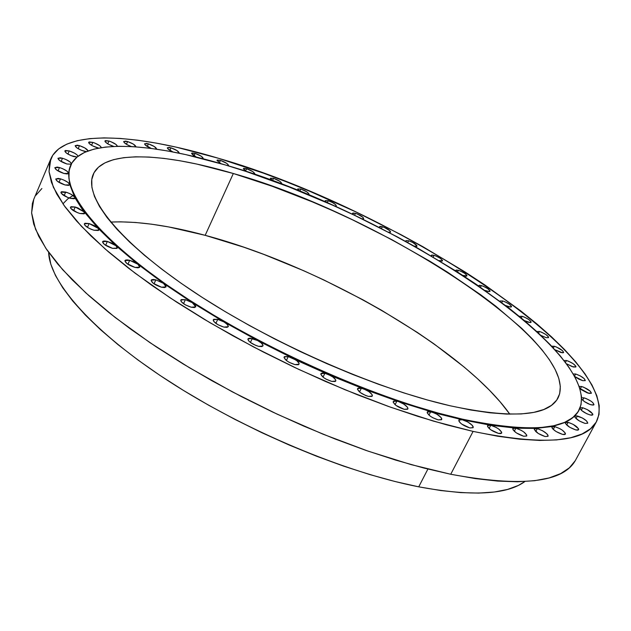 <?xml version="1.0" encoding="UTF-8"?>
<svg xmlns="http://www.w3.org/2000/svg" width="631" height="631" viewBox="0 0 631 631"><rect width="100%" height="100%" fill="white"/><g stroke="black" fill="none" stroke-linecap="round" stroke-linejoin="round"><path stroke-width="0.95" d="M70.475 165.74L68.527 173.43L63.96 173.478L56.553 169.96L54.85 167.696L57.169 167.081L59.48 167.554L58.036 170.946L59.48 167.554C64.796 169.337 67.825 171.238 68.566 173.249L69.686 184.875L65.04 184.962L57.508 181.389L55.765 179.046L58.123 178.392L60.473 178.857C65.443 180.474 68.519 182.32 69.702 184.394L75.057 198.229L70.356 198.355L67.604 197.416L61.286 193.37L60.907 192.313L61.617 191.69L65.679 192.061L69.883 193.646L73.945 196.209L84.759 213.349L80.034 213.523L77.242 212.576L70.806 208.443L70.404 207.339L71.106 206.684L75.215 207.023L84.396 212.079L98.105 228.288L98.846 230.055L94.106 230.268L91.282 229.321L88.498 228.004L84.72 225.093L84.302 223.95L84.988 223.256L89.121 223.563L98.105 228.288L116.001 245.774L117.24 248.086L112.515 248.338L104.494 244.536L102.522 241.894L103.192 241.16L104.888 240.995L107.333 241.421L116.001 245.774L137.889 264.247L139.751 267.142L135.073 267.434L126.949 263.592L124.899 260.855L125.537 260.09L127.217 259.893L129.671 260.303L137.889 264.247L163.476 283.351L166.071 286.86L161.465 287.2L153.262 283.311L151.117 280.503L151.724 279.691L153.38 279.462L155.825 279.856L163.476 283.351L192.329 302.706L195.768 306.863L191.248 307.226L185.451 304.907L181.326 301.736L180.742 300.419L181.302 299.575L185.364 299.686L192.329 302.706L225.133 322.662L227.744 324.941L228.28 326.708L223.879 327.095L218.066 324.776L213.862 321.55L213.223 320.201L213.735 319.31L217.734 319.373L223.926 321.913L257.614 340.543C261.463 342.704 263.245 344.51 262.953 345.962L258.694 346.372L255.815 345.441L250.349 342.42L248.598 340.779L247.904 339.399L248.362 338.476L249.9 338.153L257.614 340.543L292.681 358.195C297.162 360.522 299.283 362.517 299.047 364.197L294.937 364.615L289.14 362.312L286.584 360.656L284.037 357.588L284.439 356.633L288.264 356.594L328.38 374.475C333.46 376.912 335.921 379.089 335.771 381.006L331.811 381.424L326.053 379.136L323.482 377.48L320.84 374.364L321.179 373.386L322.607 373.008L324.894 373.292L363.921 389.027C369.545 391.528 372.337 393.854 372.314 396.016L368.52 396.434L365.728 395.55L360.214 392.506L357.493 389.359L357.769 388.365L359.134 387.962L361.374 388.231L398.54 401.568C404.629 404.053 407.736 406.514 407.878 408.935L404.25 409.338L396 405.433L393.2 402.278L393.413 401.261L396.899 401.095L431.517 411.862C437.977 414.267 441.377 416.823 441.724 419.505L438.253 419.899L432.677 417.683L430.082 416.026L427.211 412.871L427.368 411.846L428.607 411.42L462.207 419.741C468.928 422.013 472.58 424.624 473.187 427.581L469.866 427.952L461.782 424.119L459.849 422.439L458.863 420.98L458.966 419.954L462.207 419.741L462.499 419.173C380.107 400.756 263.868 349.637 181.491 294.898C98.909 240.08 59.614 189.797 70.514 165.653C82.204 138.512 147.512 141.652 225.354 164.967C388.223 211.133 606.785 352.216 578.966 410.363C568.223 430.137 529.401 433.071 462.499 419.173L462.207 419.741L490.058 425.128L514.612 428.007L535.545 428.417L552.622 426.453L565.723 422.273L574.825 416.05L578.942 410.41M58.983 182.367L60.473 178.857L63.581 179.961L67.746 182.249L69.702 184.394L68.629 185.427L65.04 184.962C59.259 182.998 56.183 180.994 55.804 178.936L60.473 178.857L58.983 182.367M71.193 164.21L66.91 163.989L59.637 160.542L57.949 158.334L60.221 157.758L62.485 158.231C67.667 159.974 70.648 161.828 71.421 163.776L70.159 162.009L65.884 159.477L62.485 158.231L61.097 161.504L62.485 158.231L57.981 158.239C58.367 160.164 61.341 162.08 66.91 163.989L71.193 164.21M77.069 157.032L71.066 155.644L66.484 153.152L64.819 151.006L65.466 150.486L69.244 150.927C74.158 152.584 77.092 154.366 78.031 156.267L77.061 154.879L74.458 153.104L69.244 150.927L67.903 154.09L69.244 150.927L64.851 150.904C65.238 152.773 68.164 154.65 73.63 156.543L77.069 157.032M86.305 151.637L81.312 150.257L76.808 147.812L75.152 145.706L77.29 145.185L79.459 145.651C84.341 147.315 87.228 149.074 88.119 150.927L84.838 147.938L79.459 145.651L78.165 148.695L79.459 145.651L75.184 145.603C75.578 147.425 78.457 149.271 83.828 151.14L86.305 151.637M98.633 148.096L92.3 145.729L89.003 143.308L88.632 142.417L89.223 141.928L92.82 142.377C97.734 144.065 100.581 145.816 101.362 147.63L99.801 145.722L94.689 143.008L92.82 142.377L91.566 145.304L92.82 142.377L88.663 142.306C89.066 144.081 91.905 145.895 97.19 147.749L98.633 148.096M113.754 146.416L108.579 144.325L105.306 141.951L104.92 141.068L105.487 140.587L108.982 141.036C113.982 142.78 116.79 144.531 117.413 146.297L116.096 144.515L110.914 141.699L108.982 141.036L107.767 143.86L108.982 141.036L104.951 140.95C105.361 142.693 108.169 144.475 113.375 146.313L113.754 146.416M127.628 141.557C132.731 143.371 135.499 145.13 135.933 146.842L133.433 144.152L127.628 141.557L126.437 144.286L127.628 141.557L125.601 141.107L123.692 141.596L124.094 142.464L127.344 144.799L131.382 146.55C126.547 144.704 123.991 143.008 123.723 141.462L127.628 141.557M148.411 143.852C153.467 145.666 156.212 147.409 156.638 149.097L154.343 146.558L148.411 143.852L147.252 146.495L148.411 143.852L146.431 143.411L144.602 143.9L145.02 144.759L151.203 148.419C146.928 146.605 144.744 145.051 144.633 143.75L148.411 143.852M171.009 147.828C176.017 149.626 178.747 151.361 179.18 153.025L177.074 150.628L171.009 147.828L169.881 150.383L171.009 147.828L169.084 147.402L167.325 147.891L167.775 148.735L172.918 151.953C169.211 150.225 167.357 148.813 167.365 147.725L171.009 147.828M195.121 153.372C200.09 155.163 202.796 156.89 203.245 158.547L201.313 156.275L195.121 153.372L194.009 155.849L195.121 153.372L191.982 152.978L191.556 153.451L193.323 155.392L196.217 157.056L191.595 153.262L195.121 153.372M220.432 160.377C225.37 162.167 228.067 163.879 228.532 165.535L228.162 165.803L228.564 165.314L226.75 163.382L220.432 160.377L219.343 162.782L220.432 160.377L217.38 159.998L216.993 160.479L220.811 163.634L217.025 160.266L220.432 160.377M254.443 174.132L254.782 173.643L252.936 171.703L246.666 168.729L243.377 168.627L246.421 171.577L243.337 168.777L243.755 168.351L246.666 168.729L245.593 171.072L246.666 168.729C251.588 170.512 254.277 172.231 254.758 173.88L254.206 174.188M273.546 178.313C278.452 180.095 281.15 181.823 281.639 183.479L280.858 183.802L281.663 183.211L279.77 181.271L273.546 178.313L272.489 180.6L273.546 178.313L270.328 178.321L272.758 180.774L270.36 178.218L273.546 178.313M300.806 189.016C305.712 190.807 308.417 192.542 308.922 194.206L307.857 194.522L308.938 193.922L307.005 191.966L300.806 189.016L299.78 191.217L300.806 189.016L297.698 188.992L299.567 191.13L297.722 188.929L300.806 189.016M328.199 200.729C333.105 202.527 335.818 204.27 336.339 205.958L334.943 206.234L336.118 206.163L335.739 204.767L332.458 202.519L328.199 200.729L327.213 202.796L328.199 200.729L325.194 200.674L328.199 200.729M355.458 213.341C360.388 215.147 363.117 216.906 363.653 218.618L361.855 218.823L363.464 218.799L363.014 217.38L357.54 214.09L355.458 213.341L354.519 215.297L355.458 213.341L353.06 212.986L352.611 213.791L353.541 214.832L352.548 213.27L355.458 213.341M382.354 226.718C387.308 228.54 390.061 230.323 390.621 232.058L388.341 232.153L390.447 232.232L389.934 230.772L384.421 227.468L382.354 226.718L381.447 228.588L382.354 226.718L380.067 226.379L379.539 227.097L380.201 227.957L379.523 226.671L382.354 226.718M406.246 241.697L405.93 240.632L408.636 240.758L407.752 242.556L408.636 240.758C413.628 242.596 416.413 244.402 416.981 246.177L414.157 246.114M434.057 255.334C439.097 257.188 441.913 259.018 442.505 260.832L439.058 260.571L441.448 261.131L442.378 260.982L442.481 260.382L440.264 258.292L436.116 256.068L434.057 255.334L433.189 257.077L434.057 255.334L431.983 255.019L431.454 255.192L431.604 256.139L431.359 255.31L434.057 255.334M458.374 270.313C463.469 272.19 466.325 274.051 466.932 275.913L462.783 275.4L465.915 276.212L466.822 276.039L466.901 275.424L464.621 273.286L460.433 271.046L458.374 270.313L457.522 272.008L458.374 270.313L456.394 270.005L455.842 270.944L455.724 270.305L458.374 270.313M481.335 285.567C486.493 287.46 489.388 289.361 490.019 291.277L487.432 291.285L485.089 290.441L489.033 291.577L489.924 291.388L489.971 290.749L487.629 288.564L483.393 286.3L481.335 285.567L480.483 287.239L481.335 285.567L479.45 285.267L478.755 286.048L478.732 285.575L481.335 285.567M502.67 300.948C507.908 302.864 510.85 304.812 511.496 306.776L508.949 306.808L505.715 305.562L510.55 307.084L511.425 306.879L511.441 306.209L509.036 303.968L504.745 301.673L502.67 300.948L501.819 302.604L502.67 300.948L500.107 300.971L502.67 300.948M522.129 316.305C527.453 318.245 530.442 320.232 531.105 322.267L528.581 322.315L524.4 320.603L530.182 322.583L531.042 322.354L531.034 321.66L528.565 319.357L524.219 317.03L522.129 316.305L521.269 317.969L522.129 316.305L519.605 316.328L522.129 316.305M539.434 331.472C544.845 333.444 547.889 335.479 548.568 337.569L546.067 337.64L540.893 335.392L546.067 337.64L548.52 337.648L548.489 336.922L545.941 334.564L541.54 332.198L539.434 331.472L538.543 333.168L539.434 331.472L536.91 331.527L539.434 331.472M551.912 346.206L554.302 346.269L553.363 348.044L554.302 346.269C559.815 348.273 562.915 350.355 563.609 352.524L561.109 352.611L555.099 349.866M566.464 360.514C572.072 362.541 575.235 364.679 575.937 366.919L572.246 366.658L566.938 363.984L573.445 367.029L575.914 366.974L575.843 366.185L573.169 363.693L568.618 361.248L566.464 360.514L565.447 362.423L566.464 360.514L564.004 360.538L566.464 360.514M582.784 380.698L578.556 379.01L574.62 376.455L582.784 380.698L585.292 380.572C584.574 378.253 581.356 376.06 575.638 373.994L580.204 375.871L584.196 378.608L585.268 380.611L582.784 380.698M574.47 376.179L575.638 373.994L574.47 376.179M581.553 386.511C587.39 388.601 590.663 390.849 591.389 393.247L587.445 392.963L581.348 389.706L579.81 388.38L588.857 393.397L591.373 393.279L590.261 391.212L583.77 387.253L581.553 386.511L580.299 388.846L581.553 386.511L579.171 386.472L581.553 386.511M583.967 397.83C589.914 399.951 593.258 402.255 593.984 404.739L591.413 404.913L588.195 403.745L584.827 401.884L581.624 399.076L584.156 401.426L589.906 404.447L593.108 405.118L593.984 404.739L592.832 402.625L591.01 401.174L586.223 398.579L583.967 397.83L582.665 400.243L583.967 397.83L581.585 397.79L583.967 397.83M582.65 407.729C588.715 409.882 592.115 412.24 592.84 414.796L590.23 414.993L586.751 413.723L581.719 410.584L579.952 408.281C581.388 410.931 584.819 413.163 590.23 414.993L591.949 415.198L592.84 414.796L592.73 413.912L587.461 409.685L582.65 407.729L581.301 410.221L582.65 407.729L580.157 407.744L582.65 407.729M578.832 410.615L574.825 416.05L577.42 415.971L576.024 418.55L577.42 415.971C583.604 418.148 587.059 420.562 587.777 423.196L585.103 423.425L579.392 420.987L575.117 417.556L574.825 416.05L575.772 415.758L582.326 417.959L586.601 420.956L587.761 423.22L585.103 423.425C578.903 421.232 575.44 418.818 574.723 416.184L565.723 422.273L568.152 422.336C574.447 424.545 577.949 427.006 578.659 429.711L575.914 429.963L569.801 427.313L565.565 423.677L565.723 422.273L552.622 426.453L554.775 426.619C561.18 428.843 564.729 431.352 565.423 434.128L562.592 434.404L556.077 431.525L552.724 428.851L551.951 427.715L551.92 426.887L552.622 426.453L535.545 428.417L537.32 428.623C543.819 430.87 547.408 433.418 548.087 436.258L545.152 436.557L538.235 433.45L534.299 429.49L534.52 428.717L535.545 428.417L515.906 428.212C522.492 430.468 526.112 433.047 526.767 435.934L523.714 436.258L516.395 432.913L513.145 429.963L512.743 428.835L513.255 428.157L514.612 428.007L490.752 425.262C497.409 427.534 501.053 430.129 501.684 433.063L498.506 433.41L490.792 429.821L487.676 426.761L487.511 425.673L490.058 425.128L462.207 419.741L467.666 421.918L472.169 425.215L473.171 426.682L473.092 427.715L469.866 427.952C463.122 425.673 459.455 423.062 458.855 420.112L462.207 419.741L431.517 411.862L436.904 414.22L440.982 417.43L441.779 418.795L441.542 419.741L438.253 419.899C431.47 417.627 427.802 415.009 427.234 412.043L431.517 411.862L398.54 401.568L403.761 404.069L407.381 407.145L407.965 408.407L407.587 409.259L404.25 409.338C397.443 407.074 393.776 404.455 393.239 401.497L396.899 401.095L398.54 401.568L363.921 389.027L368.883 391.614L372.022 394.525L372.4 395.676L371.888 396.434L368.52 396.434C361.713 394.178 358.053 391.583 357.548 388.641L361.374 388.231L363.921 389.027L328.38 374.475L332.994 377.086L335.645 379.807L335.826 380.848L335.195 381.503L331.811 381.424C325.028 379.184 321.392 376.612 320.903 373.71L324.894 373.292L328.38 374.475L292.681 358.195L296.885 360.774L299.039 363.29L299.039 364.205L298.297 364.765L294.937 364.615C288.178 362.391 284.573 359.851 284.116 357.004L288.264 356.594L292.681 358.195L257.614 340.543L261.344 343.043L263.017 345.331L262.015 346.585L258.694 346.372C251.99 344.171 248.417 341.671 247.983 338.886L252.282 338.484L257.614 340.543L223.926 321.913L227.152 324.287L228.359 326.322L227.144 327.371L223.879 327.095C217.245 324.918 213.72 322.473 213.302 319.751L217.734 319.373L223.926 321.913L192.329 302.706L195.042 304.915L195.815 306.705L194.427 307.557L191.248 307.226C184.702 305.073 181.223 302.683 180.821 300.04L185.364 299.686L192.329 302.706L163.476 283.351L165.669 285.354L166.056 286.9L164.525 287.57L161.465 287.2C155.005 285.078 151.582 282.735 151.188 280.18L155.825 279.856L163.476 283.351L137.889 264.247L139.577 266.037L139.617 267.339L138 267.844L135.073 267.434C128.716 265.343 125.348 263.064 124.962 260.595L129.671 260.303L134.088 261.936L137.889 264.247L116.001 245.774L117.216 247.344L116.964 248.409L112.515 248.338C106.268 246.271 102.963 244.055 102.577 241.673L107.333 241.421L112.137 243.258L116.001 245.774L98.105 228.288L98.901 229.621L98.404 230.481L94.106 230.268C87.977 228.225 84.728 226.064 84.349 223.768L89.121 223.563L94.287 225.598L98.105 228.288L84.396 212.079L84.814 213.183L84.128 213.846L80.034 213.523C74.024 211.511 70.83 209.397 70.451 207.189L75.215 207.023L77.984 207.97L84.396 212.079L74.939 197.377L75.034 198.268L74.213 198.765L70.356 198.355C64.465 196.367 61.325 194.309 60.947 192.179L67.131 192.51L71.461 194.474L74.939 197.377L69.702 184.394L68.566 173.249L67.249 173.975L63.96 173.478C58.289 171.537 55.26 169.581 54.881 167.594L59.48 167.554L62.737 168.729L66.965 171.143L68.566 173.249L70.396 165.929M566.701 425.026L568.152 422.336L573.145 424.355L578.564 428.78L578.643 429.743L577.712 430.161L575.914 429.963C569.596 427.747 566.086 425.286 565.376 422.581L568.152 422.336L566.701 425.026M553.277 429.419L554.775 426.619L559.871 428.67L562.347 430.2L565.337 433.182L565.4 434.167L564.437 434.601L562.592 434.404C556.171 432.172 552.614 429.664 551.92 426.887L554.775 426.619L553.277 429.419M535.766 431.549L537.32 428.623L542.51 430.705L546.951 433.883L548.016 435.303L548.055 436.313L545.152 436.557C538.629 434.302 535.033 431.754 534.362 428.922L537.32 428.623L535.766 431.549M514.289 431.265L515.906 428.212L521.182 430.326L523.722 431.912L526.711 434.988L526.719 436.013L523.714 436.258C517.105 433.994 513.476 431.415 512.829 428.528L515.906 428.212L514.289 431.265M489.08 428.457L490.752 425.262L496.124 427.408L498.679 429.017L501.653 432.132L501.613 433.166L500.509 433.615L498.506 433.41C491.825 431.139 488.173 428.536 487.542 425.609L490.752 425.262L489.08 428.457M428.962 415.119L430.736 411.657L428.962 415.119M395.085 404.7L396.899 401.095L395.085 404.7M359.52 391.954L361.374 388.231L359.52 391.954M323.025 377.117L324.894 373.292L323.025 377.117M286.379 360.506L288.264 356.594L286.379 360.506M250.397 342.459L252.282 338.484L250.397 342.459M215.865 323.387L217.734 319.373L215.865 323.387M183.526 303.708L185.364 299.686L183.526 303.708M154.019 283.863L155.825 279.856L154.019 283.863M127.912 264.271L129.671 260.303L127.912 264.271M105.622 245.333L107.333 241.421L105.622 245.333M87.457 227.389L89.121 223.563L87.457 227.389M64.125 195.689L65.679 192.061L64.125 195.689M73.606 210.762L75.215 207.023L73.606 210.762M554.255 427.597L554.065 426.477M418.724 486.832L427.905 469.062L418.724 486.832C471.475 496.565 506.859 494.799 524.874 481.54L518.343 485.452L507.561 489.435L494.325 492.006L478.692 493.095L460.772 492.614L440.722 490.539L418.724 486.832C345.228 472.477 245.262 430.602 169.51 381.668C93.68 332.655 49.541 282.554 48.626 252.337L50.796 264.176L55.473 275.51L62.792 287.854L72.778 301.097L85.382 315.09L100.534 329.697L118.123 344.731L137.96 360.001L159.84 375.319L183.495 390.455L208.616 405.212L234.858 419.363L261.873 432.716L289.266 445.068L316.659 456.26L343.65 466.143L369.892 474.591L395.022 481.508L418.724 486.832M473.084 431.407L433.387 421.106L390.274 407.098L344.983 389.721L298.897 369.458L253.488 346.916L210.178 322.827L170.307 297.958L134.995 273.105L105.148 248.985L81.399 226.277L64.102 205.54L53.351 187.202L49.029 171.577L50.827 158.87C63.542 129.284 134.719 133.062 218.484 158.286L176.136 147.133L156.283 143.103L137.542 140.177L120.087 138.418L104.107 137.881L89.776 138.623L77.29 140.689L66.839 144.12L58.612 148.948L52.799 155.187L49.557 162.83L49.052 171.877L51.411 182.28L56.735 193.993L65.103 206.921L76.525 220.96L90.99 235.978L108.406 251.808L128.645 268.262L151.511 285.133L176.743 302.186L204.034 319.176L233.013 335.866L263.269 351.995L294.369 367.321L325.841 381.621L357.233 394.683L388.081 406.317L417.935 416.389L446.393 424.781L473.084 431.407L497.693 436.226L519.952 439.231L539.647 440.438L556.637 439.91L570.81 437.717L582.129 433.954L590.569 428.725L596.185 422.163L599.032 414.386L599.205 405.528L596.823 395.724L592.028 385.099L584.953 373.789L575.748 361.91L564.579 349.582L551.604 336.915L536.973 324.011L520.851 310.973L484.726 284.849L465.023 271.937L423.038 246.792L401.04 234.7L355.687 211.827L309.411 191.138L286.269 181.76L263.308 173.115L218.484 158.286C392.379 207.922 625.991 358.258 596.547 421.516C585.182 442.544 544.025 445.841 473.084 431.407L450.731 474.26L473.084 431.407M50.788 158.965L33.774 199.286L31.605 212.797L35.517 229.203L45.818 248.275L62.635 269.674L85.871 292.942L115.197 317.503L149.997 342.672L189.379 367.699L232.24 391.804L277.254 414.204L323.017 434.183L368.086 451.133L411.065 464.597L450.731 474.26C521.774 487.345 563.396 482.605 575.606 460.054L596.532 421.54M509.832 414.173C462.484 347.515 319.743 265.769 205.178 235.324L233.328 173.509C383.096 215.581 583.872 345.67 557.985 398.051C547.976 416.342 511.97 418.905 449.966 405.741L427.487 400.007L403.619 392.845L378.655 384.326L352.926 374.546L326.779 363.622L300.577 351.704L274.682 338.95L249.466 325.541L225.267 311.667L202.401 297.524L181.176 283.311L161.844 269.224L144.609 255.429L129.655 242.115L117.098 229.424L107.025 217.498L99.477 206.455L94.445 196.399L91.905 187.391L91.787 179.504L94.003 172.776L98.436 167.223L104.967 162.861L113.454 159.682L123.747 157.671L135.689 156.811L149.129 157.064L163.902 158.389L179.867 160.739L196.856 164.084L233.328 173.509L272.158 186.248L312.25 201.841L332.442 210.573L352.563 219.848L392.064 239.78L429.758 261.155L447.608 272.221L480.688 294.756L495.658 306.074L521.79 328.412L532.682 339.257L541.958 349.771L549.483 359.844L555.122 369.387L558.774 378.284L560.32 386.448L559.665 393.752L556.723 400.101L551.447 405.386L543.796 409.511L533.755 412.39L521.348 413.936L506.654 414.086L489.759 412.784L470.797 410.008L449.966 405.741C374.498 388.538 269.106 341.978 194.293 292.232C119.298 242.407 83.182 196.493 93.222 174.377C103.768 149.981 162.404 152.426 233.328 173.509L205.178 235.324C168.359 225.354 136.856 220.937 110.67 222.065L120.679 221.836L135.578 222.483L151.637 224.194L168.69 226.939L205.178 235.324L243.905 247.234L263.758 254.38L303.795 270.762L323.719 279.888L362.746 299.717L381.597 310.302L417.375 332.458L434.033 343.903L464.274 367.147L477.596 378.789L489.546 390.337L499.997 401.687L509.832 414.173M225.354 164.967L185.695 154.603L167.16 150.888L149.697 148.23L133.48 146.676L118.667 146.274L105.448 147.078L93.987 149.121L84.459 152.442L77.037 157.064L71.879 162.987L69.134 170.22L68.945 178.739L71.413 188.503L76.627 199.451L84.641 211.511L95.462 224.573L109.06 238.51L125.356 253.173L144.215 268.396L165.456 283.966L188.835 299.701L214.067 315.366L240.821 330.739L268.735 345.599L297.414 359.725L326.432 372.921L355.387 384.989L383.845 395.771L411.428 405.126L437.756 412.95L462.499 419.173L485.365 423.756L506.101 426.666L524.519 427.936L540.467 427.605L553.837 425.728L564.587 422.391L572.688 417.69L578.162 411.727L581.072 404.621L581.49 396.497L579.51 387.458L575.259 377.638L568.846 367.147L560.431 356.097L550.137 344.613L538.125 332.782L524.527 320.706L509.493 308.488L475.703 283.966L457.223 271.819L417.777 248.157L397.08 236.767L354.377 215.234L332.647 205.201L289.045 186.95L246.169 171.49L225.354 164.967M326.582 202.519L325.202 200.658L326.582 202.519M406.309 241.76L405.875 240.719L408.636 240.758L412.863 242.533L416.965 245.759L416.839 246.335L415.876 246.469L414.236 246.137M551.794 346.348L554.302 346.269L556.432 347.003L562.584 350.71L563.57 352.579L562.726 352.855L554.933 349.755M573.224 373.978L575.638 373.994L573.224 373.978M33.814 199.183L32.386 203.521L31.621 213.112L33.703 224.06L38.736 236.286L46.781 249.702L57.878 264.2L71.997 279.628L89.066 295.821L108.958 312.582L131.469 329.697L156.354 346.932L183.305 364.04L211.961 380.761L241.925 396.86L272.758 412.09L304.008 426.217L335.203 439.034L365.893 450.376L395.645 460.094L424.048 468.084L450.731 474.26L475.38 478.598L497.725 481.09L517.546 481.776L534.702 480.696L549.08 477.951L560.62 473.629L569.328 467.855L575.212 460.748M41.891 188.519L35.857 195.31M74.15 194.813L67.848 198.828L62.911 203.852"/></g></svg>
